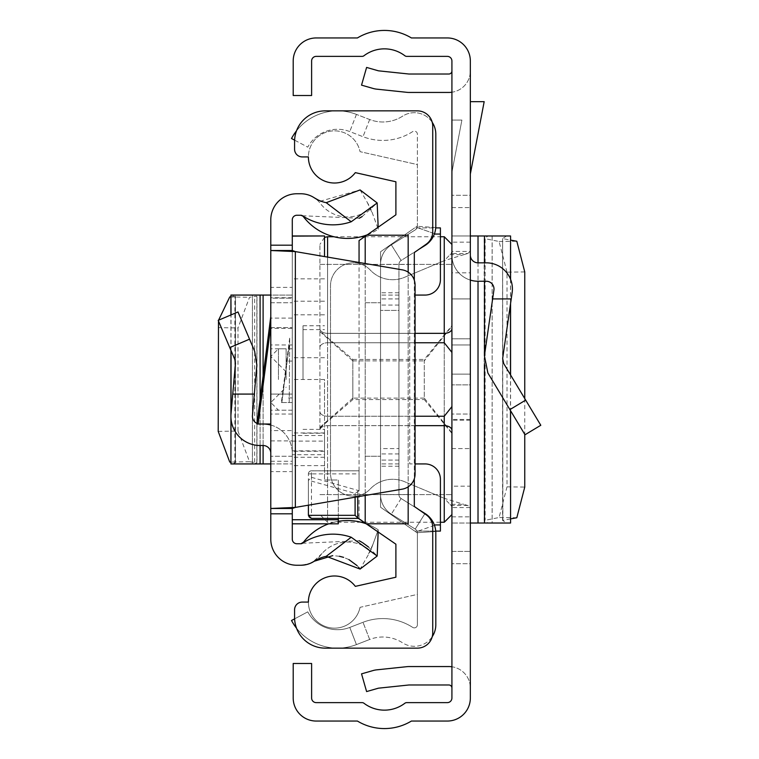 <?xml version="1.0" encoding="UTF-8"?>
<svg xmlns="http://www.w3.org/2000/svg" width="759" height="759" viewBox="0 0 759 759"><rect width="100%" height="100%" fill="white"/><g stroke="black" fill="none" stroke-linecap="round" stroke-linejoin="round"><path stroke-width="0.57" stroke-dasharray="3.79 2.85" d="M467.696 505.475L451.14 505.475L451.918 507.562L470.343 507.562L467.696 505.475L463.825 504.346L450.002 504.346L444.252 498.331L444.252 260.669L404.5 277.329A30.702 30.702 0 0 1 370.288 270.071A23.026 23.026 0 0 0 330.497 285.858L330.497 473.142A23.026 23.026 0 0 0 370.288 488.929A30.702 30.702 0 0 1 404.5 481.671L444.252 498.331L444.252 260.669L451.14 253.525L451.918 251.438L470.343 251.438L470.343 698.024A23.026 23.026 0 0 1 447.317 721.05L411.406 721.05A52.191 52.191 0 0 1 357.423 721.05L316.228 721.05A23.026 23.026 0 0 1 293.202 698.024L293.202 663.489L311.617 663.489L311.617 698.024A4.601 4.601 0 0 0 316.228 702.625L362.1 702.625A3.074 3.074 0 0 1 363.959 703.251A33.776 33.776 0 0 0 404.86 703.251A3.074 3.074 0 0 1 406.72 702.625L447.317 702.625A4.601 4.601 0 0 0 451.918 698.024L451.918 551.423L470.343 551.423L451.918 551.423L451.918 60.976A4.601 4.601 0 0 0 447.317 56.375L406.72 56.375A3.074 3.074 0 0 1 404.86 55.749A33.776 33.776 0 0 0 363.959 55.749A3.074 3.074 0 0 1 362.1 56.375L316.228 56.375A4.601 4.601 0 0 0 311.617 60.976L311.617 95.511L293.202 95.511L293.202 60.976A23.026 23.026 0 0 1 316.228 37.95L357.423 37.95A52.191 52.191 0 0 1 411.406 37.95L447.317 37.95A23.026 23.026 0 0 1 470.343 60.976L470.343 251.438L467.696 253.525L451.14 253.525M450.002 254.654L463.825 254.654L444.252 260.669L404.5 277.329A30.702 30.702 0 0 1 370.288 270.071A23.026 23.026 0 0 0 330.497 285.858L330.497 473.142A23.026 23.026 0 0 0 370.288 488.929A30.702 30.702 0 0 1 404.5 481.671L444.252 498.331L463.825 504.346M470.343 344.966L451.918 344.966L451.918 414.034L451.918 344.966L451.918 414.034L451.918 344.966L470.343 344.966L470.343 414.034L451.918 414.034L470.343 414.034L470.343 344.966M451.918 374.13L451.918 420.182L451.918 374.13L451.918 420.182L451.918 374.13L470.343 374.13L470.343 338.818L451.918 338.818L470.343 338.818L470.343 420.182L470.343 374.13L451.918 374.13M470.343 280.099A26.1 26.1 0 0 1 451.918 255.157L451.918 298.913L470.343 298.913L470.343 255.157L470.343 448.578L470.343 298.913L451.918 298.913L451.918 448.578L451.918 255.157A26.1 26.1 0 0 0 478.018 281.257L486.31 281.257A7.675 7.675 0 0 1 493.91 290.023L492.629 298.913L511.234 298.913L512.135 292.651A26.1 26.1 0 0 0 486.31 262.832L478.018 262.832A7.675 7.675 0 0 1 470.343 255.157M470.343 563.709L470.343 688.043L470.343 563.709L451.918 563.709L451.918 666.772L451.918 563.709L470.343 563.709M470.343 384.87L470.343 420.182L470.343 384.87L451.918 384.87L470.343 384.87M470.343 195.291L470.343 70.957L470.343 195.291L451.918 195.291L451.918 92.228L451.918 195.291L470.343 195.291M451.918 272.813L451.918 523.027L451.918 235.973L451.918 272.813L470.343 272.813L470.343 235.973L451.918 235.973L470.343 235.973L470.343 523.027L492.145 523.027L488.122 523.027L484.157 520.389L484.157 238.611L488.122 235.973L492.126 235.973L492.126 523.027M470.343 272.813L470.343 486.187L451.918 486.187M451.918 516.851L470.343 516.851L470.343 486.187M470.343 516.851L470.343 523.027L451.918 523.027L470.343 523.027M470.343 174.01L470.343 101.659L470.343 174.01L484.176 101.659L470.343 101.659M451.918 172.265L451.918 120.074L461.899 120.074L451.918 172.265L451.918 120.074L461.899 120.074L451.918 172.265M451.918 70.957L451.918 92.228L451.918 70.957A3.074 3.074 0 0 1 448.854 74.021L409.101 74.021A3.074 3.074 0 0 1 408.778 74.002L378.675 70.843A3.074 3.074 0 0 1 378.153 70.739L366.606 67.428L361.531 85.141L373.077 88.452A21.489 21.489 0 0 0 376.749 89.164L406.852 92.323A21.489 21.489 0 0 0 409.101 92.446L448.854 92.446A21.489 21.489 0 0 0 470.343 70.957A21.489 21.489 0 0 1 451.918 92.228M451.918 688.043L451.918 666.772L451.918 688.043A3.074 3.074 0 0 0 448.854 684.979L409.101 684.979A3.074 3.074 0 0 0 408.778 684.997L378.675 688.157A3.074 3.074 0 0 0 378.153 688.261L366.606 691.572L361.531 673.859L373.077 670.548A21.489 21.489 0 0 1 376.749 669.836L406.852 666.677A21.489 21.489 0 0 1 409.101 666.554L448.854 666.554A21.489 21.489 0 0 1 470.343 688.043A21.489 21.489 0 0 0 451.918 666.772M451.918 207.577L470.343 207.577L451.918 207.577M463.825 254.654L467.696 253.525M451.14 505.475L450.002 504.346M511.234 298.913L502.657 358.447L503.672 363.495L540.797 425.277L525.01 434.765L487.885 372.982L484.422 355.819L492.629 298.913M451.918 448.578L470.343 448.578L451.918 448.578M470.343 235.973L492.126 235.973M488.122 235.973L510.484 235.973M510.57 518.89L502.6 520.418L506.604 523.027L510.484 523.027M506.604 523.027L488.122 523.027M506.604 235.973L502.6 238.582L510.57 240.11M502.866 520.285L502.6 238.582L502.866 520.285M524.754 398.57L524.754 434.338M524.754 271.912L507.021 272.168L507.021 486.832L524.754 487.088M507.021 272.168L499.08 241.495L484.242 238.506L484.242 520.494L499.08 517.505L507.021 486.832M415.078 425.657L327.584 425.657L327.584 522.258L327.584 425.657A7.675 4.706 180 0 0 319.909 430.362L319.909 244.417L319.909 430.362A7.675 4.706 0 0 1 327.584 425.657L444.252 425.657L444.252 522.258M451.918 433.38L451.918 514.583L451.918 418.237L451.918 432.848L424.29 398.114L424.29 360.886L451.918 326.152L451.918 340.763L451.918 325.62L424.29 359.424L424.29 399.576L451.918 433.38L451.918 494.631L451.918 432.848M444.252 236.742L444.252 342.764L451.842 352.299L451.918 353.4L451.918 340.763M451.918 296.608L451.918 244.417L451.918 296.608M451.918 352.024L451.918 406.976L451.842 352.299M319.909 331.569L352.84 360.886L352.84 379.5L352.84 359.424L319.909 330.981M352.84 360.886L424.29 360.886M451.918 326.152L451.918 325.62M451.842 406.701L451.918 405.6L451.918 406.976L451.918 405.6L451.842 406.701L444.252 416.236L327.584 416.236L415.078 416.236M319.909 428.019L352.84 399.576L424.29 399.576M319.909 494.631L451.918 494.631L319.909 494.631M352.84 399.576L352.84 379.5L352.84 398.114L424.29 398.114M352.84 359.424L424.29 359.424M319.909 264.369L451.918 264.369L319.909 264.369M352.84 398.114L319.909 427.431M451.918 418.237L451.918 406.976M294.615 140.149L307.765 147.161A33.776 33.776 0 0 1 349.776 131.573L363.001 136.705A54.876 54.876 0 0 0 412.649 131.62A3.074 3.074 0 0 1 417.384 134.201L417.384 225.992A4.601 4.601 0 0 1 415.22 229.901A4.601 4.601 0 0 0 417.118 227.529L417.374 226.305L417.118 227.529A4.601 4.601 0 0 1 415.22 229.901L391.34 244.863A23.026 23.026 0 0 0 380.544 264.369A23.026 23.026 0 0 1 391.34 244.863A23.026 23.026 0 0 0 380.544 264.369L380.544 494.631A23.026 23.026 0 0 0 391.34 514.137A23.026 23.026 0 0 1 380.544 494.631A23.026 23.026 0 0 0 391.34 514.137L415.22 529.099A4.601 4.601 0 0 1 417.384 533.008L417.384 624.799A3.074 3.074 0 0 1 412.649 627.38A54.876 54.876 0 0 0 363.001 622.295L349.776 627.427A33.776 33.776 0 0 1 307.765 611.839L291.513 620.501A52.191 52.191 0 0 0 356.436 644.6A52.191 52.191 0 0 1 296.532 628.196M296.532 130.804A52.191 52.191 0 0 1 356.436 114.4A52.191 52.191 0 0 0 291.513 138.499L307.765 147.161A33.776 33.776 0 0 1 349.776 131.573L363.001 136.705A54.876 54.876 0 0 0 412.649 131.62A3.074 3.074 0 0 1 417.384 134.201L417.384 225.992A4.601 4.601 0 0 1 415.22 229.901L391.34 244.863A23.026 23.026 0 0 0 380.544 264.369L380.544 494.631A23.026 23.026 0 0 0 391.34 514.137L415.22 529.099A4.601 4.601 0 0 1 417.384 533.008L417.384 624.799A3.074 3.074 0 0 1 412.649 627.38A54.876 54.876 0 0 0 363.001 622.295L349.776 627.427A33.776 33.776 0 0 1 307.765 611.839L294.615 618.851M380.544 448.578L380.544 295.071L380.544 463.929L380.544 295.071L380.544 463.929L380.544 295.071L380.544 463.929L380.544 448.578L398.959 448.578L398.959 463.929L398.959 295.071L398.959 463.929L398.959 295.071L398.959 463.929L398.959 310.422L398.959 448.578L380.544 448.578M380.544 494.631L380.544 264.369L380.544 494.631M432.241 122.341A21.489 21.489 0 0 0 402.64 116.146A36.46 36.46 0 0 1 369.661 119.524L356.436 114.4L369.661 119.524A36.46 36.46 0 0 0 402.64 116.146A21.489 21.489 0 0 1 435.808 134.201L435.808 225.992A23.026 23.026 0 0 1 425.002 245.508A23.026 23.026 0 0 0 434.49 233.668A23.026 23.026 0 0 1 425.002 245.508L401.122 260.47L391.34 244.863L415.22 229.901L391.34 244.863L401.122 260.47A4.601 4.601 0 0 0 398.959 264.369A4.601 4.601 0 0 1 401.122 260.47A4.601 4.601 0 0 0 398.959 264.369L398.959 494.631A4.601 4.601 0 0 0 401.122 498.53A4.601 4.601 0 0 1 398.959 494.631A4.601 4.601 0 0 0 401.122 498.53L418.892 509.669M417.374 532.695L417.118 531.471A4.601 4.601 0 0 0 415.22 529.099A4.601 4.601 0 0 1 417.118 531.471L417.374 532.695L435.751 531.471L434.49 525.332L435.751 531.471L417.374 532.695M424.812 513.805L415.22 529.099L391.34 514.137L415.22 529.099L425.002 513.492A23.026 23.026 0 0 1 434.49 525.332A23.026 23.026 0 0 0 425.002 513.492A23.026 23.026 0 0 1 435.808 533.008L435.808 624.799A21.489 21.489 0 0 1 402.64 642.854A36.46 36.46 0 0 0 369.661 639.476L356.436 644.6L349.776 627.427L356.436 644.6L369.661 639.476L363.001 622.295L369.661 639.476A36.46 36.46 0 0 1 402.64 642.854A21.489 21.489 0 0 0 432.241 636.659M418.892 249.332L401.122 260.47A4.601 4.601 0 0 0 398.959 264.369L398.959 494.631A4.601 4.601 0 0 0 401.122 498.53L425.002 513.492L401.122 498.53L425.002 513.492L415.22 529.099L425.002 513.492M434.49 233.668L435.751 227.529L434.49 233.668L417.118 227.529L434.49 233.668M398.959 310.422L398.959 295.071L398.959 310.422L380.544 310.422L398.959 310.422M398.959 494.631L398.959 264.369L398.959 494.631M398.959 295.071L380.544 295.071L398.959 295.071M398.959 463.929L380.544 463.929L398.959 463.929M398.959 460.087L380.544 460.087L398.959 460.087M398.959 298.913L380.544 298.913L398.959 298.913M435.751 227.529L417.374 226.305L435.751 227.529M355.326 172.635A26.1 26.1 0 0 1 308.391 156.914A26.1 26.1 0 0 1 360.051 151.667L417.384 164.589L417.384 225.992L380.544 251.789L380.544 507.211L380.544 251.789L380.544 507.211L417.384 533.008L417.384 594.411L360.051 607.333A26.1 26.1 0 0 1 308.391 602.086A26.1 26.1 0 0 1 355.326 586.365L395.894 577.219L395.894 544.194L359.054 518.397L359.054 240.603L395.894 214.806L395.894 181.78L355.326 172.635M360.051 607.333A26.1 26.1 0 0 1 308.391 602.086L302.253 602.086A7.675 7.675 0 0 0 294.577 609.762L294.577 617.437A30.702 30.702 0 0 0 325.279 648.139L417.384 648.139A15.351 15.351 0 0 0 432.734 632.788L432.734 527.344A15.351 15.351 0 0 0 426.188 514.773L414.31 506.462L414.31 252.538L426.188 244.227A15.351 15.351 0 0 0 432.734 231.656L432.734 126.212A15.351 15.351 0 0 0 417.384 110.861L325.279 110.861A30.702 30.702 0 0 0 294.577 141.563L294.577 149.238A7.675 7.675 0 0 0 302.253 156.914L308.391 156.914A26.1 26.1 0 0 1 360.051 151.667L417.384 164.589L417.384 225.992L380.544 251.789L380.544 507.211L417.384 533.008L417.384 594.411L360.051 607.333M435.723 531.091L414.642 531.091L380.544 507.211L414.642 531.091L440.41 531.091L440.41 479.28A15.351 15.351 0 0 0 425.059 463.929L409.708 463.929L409.708 295.071L409.708 463.929L415.078 463.929M359.007 518.359L359.054 515.323L311.465 515.323L311.465 473.882L359.054 473.882L359.054 470.808L311.465 470.846L311.465 477.316L308.391 480.485L308.391 473.882L308.391 505.181L308.391 480.485M311.465 477.316L359.054 490.712L359.054 470.846M359.054 490.712L359.054 262.472M359.054 473.882L359.054 515.323M414.31 280.204L414.31 478.796M380.544 251.789L414.642 227.909L380.544 251.789M365.193 302.746L365.193 456.254L380.544 456.254L365.193 456.254L365.193 302.746L380.544 302.746L365.193 302.746M359.054 490.769L355.098 493.378L308.401 480.238M365.193 522.695L365.193 494.545L408.171 494.545L408.171 523.795M408.171 235.205L408.171 264.455L365.193 264.455L365.193 236.305M408.171 486.823L408.171 272.177M365.193 263.525L365.193 495.475M365.193 264.455L365.193 494.545M408.171 494.545L408.171 264.455M308.391 515.323L311.465 515.323L311.465 518.397A3.074 3.074 0 0 1 308.391 515.323A3.074 3.074 0 0 0 311.465 518.397L359.054 518.397M359.054 470.808L311.465 470.808L359.054 470.808M415.078 295.071L425.059 295.071A15.351 15.351 0 0 0 440.41 279.72L440.41 227.909L414.642 227.909L435.723 227.909M308.391 473.882A3.074 3.027 0 0 1 311.465 470.846L311.465 473.882L308.391 473.882A3.074 3.074 0 0 1 311.465 470.808A3.074 3.074 0 0 0 308.391 473.882A3.074 3.074 0 0 1 311.465 470.808M270.783 424.015L270.783 316.588L270.783 424.015L256.912 424.015M281.361 402.526L292.281 402.526L289.207 402.526L289.72 337.746L289.207 402.526L281.361 402.526L289.72 337.746L292.281 337.746L292.281 402.526L292.281 337.746M270.783 379.5L270.783 344.966L270.783 379.5M292.281 379.5L292.281 523.833L292.281 235.954L292.281 379.5L324.51 379.519L324.51 480.011L324.51 454.688L292.281 454.688M292.281 430.59L292.281 295.071L292.281 463.929L292.281 430.59L270.783 430.59L270.783 463.929L292.281 463.929L270.783 463.929L270.783 298.145L292.281 298.145L292.281 327.613L292.281 298.145L270.783 298.145M270.783 430.59L270.783 328.41L292.281 328.41M292.281 297.727L270.783 297.727L270.783 328.41M270.783 297.727L270.783 295.071L252.415 295.071L254.331 295.071L256.969 296.333L256.969 462.667L254.331 463.929L252.443 463.929L252.443 295.071M270.783 316.588L270.783 425.04A29.165 29.165 0 0 0 263.107 424.015L260.09 424.015A7.675 7.675 0 0 1 252.443 415.676L254.331 394.082L232.757 394.082L231.03 413.797A29.165 29.165 0 0 0 260.09 445.505L263.107 445.505A7.675 7.675 0 0 1 270.783 453.18L270.783 425.04A29.165 29.165 0 0 1 292.281 453.18A29.165 29.165 0 0 0 270.783 425.04M359.244 218.241L302.471 215.755A3.074 3.074 0 0 0 300.792 215.252A3.074 3.074 0 0 1 303.239 216.457A55.644 55.644 0 0 0 378.238 229.199L370.534 208.042A34.155 34.155 0 0 1 320.345 203.459A24.563 24.563 0 0 0 300.792 193.754L296.883 193.754A26.1 26.1 0 0 0 270.783 219.854L270.783 287.395L292.281 287.395L292.281 318.097L270.783 318.097L270.783 295.071L292.281 295.071L270.783 295.071M252.443 463.929L270.783 463.929L270.783 318.097M270.783 471.605L270.783 539.146A26.1 26.1 0 0 0 296.883 565.246L300.792 565.246A24.563 24.563 0 0 0 320.345 555.541A34.155 34.155 0 0 1 370.534 550.958L378.238 529.801A55.644 55.644 0 0 0 303.239 542.543A3.074 3.074 0 0 1 300.792 543.748L296.883 543.748A4.601 4.601 0 0 1 292.281 539.146L292.281 471.605L270.783 471.605M270.783 440.903L292.281 440.903L292.281 471.605M292.281 440.903L292.281 318.097M303.239 216.457A3.074 3.074 0 0 0 300.792 215.252L296.883 215.252A4.601 4.601 0 0 0 292.281 219.854L292.281 287.395M292.281 250.508L292.281 508.492M292.281 394.082L292.281 327.613L292.281 453.18L292.281 394.082L270.783 394.082L292.281 394.082M368.523 547.011L377.185 556.034L360.098 569.07L370.534 550.958L378.238 529.801A55.644 55.644 0 0 0 367.356 524.213M362.745 542.799L362.09 542.391M359.263 540.769L302.471 543.245A3.074 3.074 0 0 1 300.792 543.748M358.713 567.371L357.062 565.607M348.912 559.601L343.637 557.362M339.396 556.262L332.736 555.645M311.38 562.836L309.378 563.69M306.494 564.573L303.932 565.038M362.081 216.609L377.185 202.966L360.098 189.93L320.696 201.078L320.345 203.459A24.563 24.563 0 0 0 314.245 197.767M317.86 199.835L320.696 201.078M402.317 269.862L295.346 251.59L295.346 507.41L402.317 489.138A15.351 15.351 0 0 0 415.078 474.005L415.078 284.995A15.351 15.351 0 0 0 402.317 269.862M292.281 456.254L270.783 456.254L292.281 456.254M270.783 302.746L292.281 302.746L270.783 302.746M367.356 234.787A55.644 55.644 0 0 0 378.238 229.199L370.534 208.042A34.155 34.155 0 0 1 320.345 203.459M378.162 227.226L378.238 229.199M360.098 189.93L370.534 208.042M300.792 565.246A24.563 24.563 0 0 0 320.345 555.541A34.155 34.155 0 0 1 370.534 550.958M338.324 521.329A55.644 55.644 0 0 0 328.723 523.833M378.162 531.774L378.238 529.801M263.107 424.015L260.09 424.015A7.675 7.675 0 0 1 256.997 423.37M232.757 394.082L235.451 363.286L234.873 359.614L218.203 320.355L237.984 311.958L254.654 351.218L256.855 365.155L254.331 394.082M254.331 463.929L231.03 463.929M230.916 296.826L235.451 296.304L231.03 295.071M232.757 295.071L254.331 295.071M232.757 463.929L235.451 462.696L230.916 462.174M234.873 296.446L235.451 296.304L235.451 462.696L234.873 462.554L234.873 296.446M218.488 321.019L218.564 320.203M218.203 431.387L237.984 431.046L237.984 327.954L218.203 327.613M237.984 431.046L249.54 461.728L256.855 462.772L256.855 296.228L249.54 297.272L237.984 327.954M303.021 379.5L303.021 325.772L303.021 379.5M324.51 236.134L324.51 256.57M292.281 441.093L324.51 441.093L324.51 451.273L324.51 379.5M324.51 441.093L324.51 432.953L324.51 435.514L292.281 435.514M292.281 450.855L324.51 450.855L324.51 435.514M324.51 450.855L324.51 454.688M338.324 523.786L338.324 480.011L324.51 480.011L338.324 480.011L338.324 518.397M324.51 278.838L292.281 278.838M324.51 465.628L292.281 465.628M286.134 379.5L286.134 348.798L286.134 379.5M509.887 409.604L525.674 400.116M470.343 419.452L451.918 419.452L470.343 419.452M478.018 262.832L478.018 281.257M484.47 262.832L484.47 281.257M484.47 355.487L484.47 363.58M510.484 279.113L510.484 304.103M510.484 374.832L510.484 410.6M478.018 235.973L478.018 523.027M485.143 238.971L485.143 520.029M484.47 235.973L484.47 523.027M499.08 241.495L516.803 241.239M516.803 517.761L499.08 517.505M470.343 242.149L451.918 242.149M327.584 257.102L327.584 342.764L444.252 342.764M415.078 342.764L327.584 342.764A7.675 4.706 0 0 0 319.909 347.47A7.675 4.706 180 0 1 327.584 342.764L327.584 416.236A7.675 4.706 180 0 1 319.909 411.53A7.675 4.706 0 0 0 327.584 416.236L327.584 236.742M451.918 328.638L451.918 328.638A7.675 4.706 180 0 1 444.252 333.343L327.584 333.343A7.675 4.706 180 0 1 319.909 328.638A7.675 4.706 0 0 0 327.584 333.343L415.078 333.343M444.252 416.236L444.252 425.657A7.675 4.706 0 0 1 451.918 430.362L451.918 430.362M327.584 420.951L327.584 416.236L327.584 420.951M369.661 119.524L363.001 136.705L369.661 119.524M356.436 114.4L349.776 131.573L356.436 114.4M401.122 260.47L391.34 244.863L401.122 260.47M401.122 498.53L391.34 514.137L401.122 498.53M398.959 466.235L380.544 466.235M398.959 453.948L380.544 453.948M398.959 305.052L380.544 305.052M398.959 292.765L380.544 292.765M434.49 525.332L417.118 531.471L434.49 525.332M440.41 524.943L434.347 524.943M357.755 491.064L357.755 496.747M355.098 497.202L355.098 493.378M440.41 234.057L434.347 234.057M270.783 325.877L258.107 424.015M281.855 402.526L289.207 345.62L281.855 402.526M249.54 339.178L229.759 347.575M270.783 327.613L292.281 327.613L270.783 327.613M263.107 445.505L263.107 376.018M260.09 445.505L260.09 399.443M231.03 418.883L231.03 413.797M231.03 350.573L231.03 314.909M263.107 463.929L263.107 295.071M254.654 462.212L254.654 296.788M260.09 463.929L260.09 295.071M249.54 461.728L229.759 462.07M229.759 296.93L249.54 297.272M270.783 461.273L292.281 461.273M324.51 357.717L292.281 357.717M324.51 301.219L292.281 301.219M324.51 457.288L292.281 457.288M324.51 314.814L292.281 314.814M278.458 379.5L278.458 348.798L278.458 379.5M470.343 420.182L451.918 420.182L470.343 420.182M510.57 279.312L510.57 303.543M510.57 374.974L510.57 410.733M502.581 238.611L502.581 520.389M492.145 235.973L492.145 523.027M361.18 522.258L327.584 522.258L319.909 514.583M324.51 237.377L319.909 244.417M333.894 236.742L361.18 236.742M364.567 236.742L440.41 236.742M440.41 522.258L364.567 522.258M292.281 348.798L270.783 348.798M292.281 344.966L270.783 344.966M292.281 414.034L270.783 414.034M367.204 202.255L372.935 214.636M372.935 544.364L367.204 556.745M322.063 553.463L313.524 561.404L309.909 563.377L301.589 565.227M292.281 410.202L270.783 410.202M230.916 350.307L230.916 314.957M235.48 462.667L235.48 296.333M252.415 463.929L252.415 295.071M303.021 325.772L324.51 325.772M292.281 361.075L286.134 361.075M292.281 397.925L286.134 397.925M324.51 451.273L292.281 451.273M324.51 432.953L292.281 432.953M303.021 433.228L324.51 433.228M286.134 371.825L270.783 356.474L278.458 348.798L286.134 348.798M286.134 410.202L278.458 410.202L270.783 402.526L286.134 387.175M303.021 329.615L324.51 329.615M303.021 429.385L324.51 429.385"/><path stroke-width="1.14" d="M470.343 698.024L470.343 60.976A23.026 23.026 0 0 0 447.317 37.95L411.406 37.95A52.191 52.191 0 0 0 357.423 37.95L316.228 37.95A23.026 23.026 0 0 0 293.202 60.976L293.202 95.511L311.617 95.511L311.617 60.976A4.601 4.601 0 0 1 316.228 56.375L362.1 56.375A3.074 3.074 0 0 0 363.959 55.749A33.776 33.776 0 0 1 404.86 55.749A3.074 3.074 0 0 0 406.72 56.375L447.317 56.375A4.601 4.601 0 0 1 451.918 60.976L451.918 698.024A4.601 4.601 0 0 1 447.317 702.625L406.72 702.625A3.074 3.074 0 0 0 404.86 703.251A33.776 33.776 0 0 1 363.959 703.251A3.074 3.074 0 0 0 362.1 702.625L316.228 702.625A4.601 4.601 0 0 1 311.617 698.024L311.617 663.489L293.202 663.489L293.202 698.024A23.026 23.026 0 0 0 316.228 721.05L357.423 721.05A52.191 52.191 0 0 0 411.406 721.05L447.317 721.05A23.026 23.026 0 0 0 470.343 698.024M451.918 666.772A21.489 21.489 0 0 0 448.854 666.554L409.101 666.554A21.489 21.489 0 0 0 406.852 666.677L376.749 669.836A21.489 21.489 0 0 0 373.077 670.548L361.531 673.859L366.606 691.572L378.153 688.261A3.074 3.074 0 0 1 378.675 688.157L408.778 684.997A3.074 3.074 0 0 1 409.101 684.979L448.854 684.979A3.074 3.074 0 0 1 451.918 688.043M451.918 92.228A21.489 21.489 0 0 1 448.854 92.446L409.101 92.446A21.489 21.489 0 0 1 406.852 92.323L376.749 89.164A21.489 21.489 0 0 1 373.077 88.452L361.531 85.141L366.606 67.428L378.153 70.739A3.074 3.074 0 0 0 378.675 70.843L408.778 74.002A3.074 3.074 0 0 0 409.101 74.021L448.854 74.021A3.074 3.074 0 0 0 451.918 70.957M470.343 280.099A26.1 26.1 0 0 0 478.018 281.257L486.31 281.257A7.675 7.675 0 0 1 493.91 290.023L484.422 355.819L487.885 372.982L525.01 434.765L540.797 425.277L503.672 363.495L502.657 358.447L512.135 292.651A26.1 26.1 0 0 0 486.31 262.832L478.018 262.832A7.675 7.675 0 0 1 470.343 255.157M511.234 298.913L492.629 298.913M510.484 279.113L510.57 235.973L470.343 235.973M510.484 410.6L510.57 523.027L470.343 523.027M510.57 240.11L516.803 241.239L524.754 271.912L524.754 398.57M524.754 434.338L524.754 487.088L516.803 517.761L510.57 518.89M470.343 101.659L484.176 101.659L470.343 174.01M415.078 416.236L444.252 416.236L451.842 406.701L451.918 405.61L451.842 406.701M451.842 352.299L451.918 353.4L451.842 352.299L444.252 342.764L415.078 342.764M451.918 340.763L451.918 352.024M451.918 406.976L451.918 418.237M432.241 122.341A21.489 21.489 0 0 1 435.808 134.201L435.808 225.992A23.026 23.026 0 0 1 425.002 245.508L418.892 249.332M418.892 509.669L425.002 513.492A23.026 23.026 0 0 1 435.808 533.008L435.808 624.799A21.489 21.489 0 0 1 432.241 636.659M294.615 140.149L291.513 138.499A52.191 52.191 0 0 1 296.532 130.804M296.532 628.196A52.191 52.191 0 0 1 291.513 620.501L294.615 618.851M414.31 280.204L414.31 252.538L426.188 244.227A15.351 15.351 0 0 0 432.734 231.656L432.734 126.212A15.351 15.351 0 0 0 417.384 110.861L325.279 110.861A30.702 30.702 0 0 0 294.577 141.563L294.577 149.238A7.675 7.675 0 0 0 302.253 156.914L308.391 156.914A26.1 26.1 0 0 0 355.326 172.635L395.894 181.78L395.894 214.806L359.054 240.603L359.054 262.472M415.078 463.929L425.059 463.929A15.351 15.351 0 0 1 440.41 479.28L440.41 531.091L435.723 531.091M357.755 496.747L357.755 517.989L395.894 544.194L395.894 577.219L355.326 586.365A26.1 26.1 0 0 0 308.391 602.086L302.253 602.086A7.675 7.675 0 0 0 294.577 609.762L294.577 617.437A30.702 30.702 0 0 0 325.279 648.139L417.384 648.139A15.351 15.351 0 0 0 432.734 632.788L432.734 527.344A15.351 15.351 0 0 0 426.188 514.773L414.31 506.462L414.31 478.796M408.171 486.823L408.171 523.795L366.758 523.795M408.171 272.177L408.171 235.205L366.758 235.205M365.193 236.305L365.193 263.525M365.193 495.475L365.193 522.695M359.054 518.397L311.465 518.397L308.391 515.323L308.391 505.181L308.391 515.323L355.098 515.323L355.098 497.202M435.723 227.909L440.41 227.909L440.41 279.72A15.351 15.351 0 0 1 425.059 295.071L415.078 295.071M357.755 517.989L355.098 515.323M256.997 423.37A7.675 7.675 0 0 1 252.443 415.676L256.855 365.155L254.654 351.218L237.984 311.958L218.203 320.355L234.873 359.614L235.451 363.286L231.03 413.797A29.165 29.165 0 0 0 260.09 445.505L263.107 445.505A7.675 7.675 0 0 1 270.783 453.18L270.783 424.015L256.912 424.015L270.783 316.588L270.783 287.395M258.107 424.015L270.783 325.877L270.783 424.015M270.783 325.877L270.783 298.145M270.783 513.815L270.783 508.492L292.281 508.492L292.281 513.815L270.783 513.815L270.783 539.146A26.1 26.1 0 0 0 296.883 565.246L300.792 565.246A24.563 24.563 0 0 0 314.245 561.233A34.155 34.155 0 0 1 326.218 556.319L360.098 569.07L377.185 556.034L351.208 537.239L326.218 556.319M292.281 508.492L295.346 507.41L295.346 251.59L270.783 250.508L270.783 508.492L295.346 507.41L402.317 489.138A15.351 15.351 0 0 0 415.078 474.005L415.078 284.995A15.351 15.351 0 0 0 402.317 269.862L295.346 251.59L292.281 250.508L270.783 250.508L270.783 219.854A26.1 26.1 0 0 1 296.883 193.754L300.792 193.754A24.563 24.563 0 0 1 314.245 197.767L317.86 199.835M270.783 471.605L270.783 463.929L263.107 463.929L263.107 445.505M351.208 221.761L377.185 202.966L360.098 189.93L326.218 202.681L351.208 221.761A55.644 55.644 0 0 1 302.471 215.755A3.074 3.074 0 0 0 300.792 215.252L296.883 215.252A4.601 4.601 0 0 0 292.281 219.854L292.281 250.508M292.281 513.815L292.281 539.146A4.601 4.601 0 0 0 296.883 543.748L300.792 543.748A3.074 3.074 0 0 0 302.471 543.245A55.644 55.644 0 0 1 351.208 537.239M368.523 547.011L362.745 542.799M362.09 542.391L359.263 540.769M328.723 523.833A55.644 55.644 0 0 0 303.543 542.135A55.644 55.644 0 0 0 303.239 542.543A3.074 3.074 0 0 1 302.471 543.245L300.792 543.748M360.098 569.07L358.713 567.371M357.062 565.607L348.912 559.601M343.637 557.362L339.396 556.262M332.736 555.645L314.245 561.233L311.38 562.836M309.378 563.69L306.494 564.573M303.932 565.038L300.792 565.246M359.244 218.241L362.081 216.609M326.218 202.681A34.155 34.155 0 0 1 314.245 197.767M302.471 215.755L303.239 216.457A55.644 55.644 0 0 0 367.356 234.787M377.185 202.966L378.162 227.226M367.356 524.213A55.644 55.644 0 0 0 338.324 521.329M377.185 556.034L378.162 531.774M270.783 425.04A29.165 29.165 0 0 0 263.107 424.015M232.757 394.082L254.331 394.082M231.03 418.883L230.916 463.929L263.107 463.929M231.03 314.909L230.916 295.071L270.783 295.071M230.916 462.174L229.759 462.07L218.203 431.387L218.488 321.019M218.564 320.203L229.759 296.93L230.916 296.826M324.51 256.57L324.51 235.954L292.281 236.134M338.324 518.397L338.324 523.833L292.281 523.786M525.674 400.116L509.887 409.604M478.018 235.973L478.018 262.832M478.018 281.257L478.018 523.027M484.47 235.973L484.47 262.832M484.47 281.257L484.47 355.487M484.47 363.58L484.47 523.027M510.484 304.103L510.484 374.832M324.51 237.377L327.584 236.742L327.584 257.102M451.918 514.583L444.252 522.258L444.252 425.657L415.078 425.657M451.918 430.362A7.675 4.706 180 0 0 444.252 425.657L444.252 416.236M415.078 333.343L444.252 333.343L444.252 236.742L451.918 244.417M444.252 342.764L444.252 333.343A7.675 4.706 0 0 0 451.918 328.638M434.347 524.943L440.41 524.943M434.347 234.057L440.41 234.057M292.281 245.185L270.783 245.185M229.759 347.575L249.54 339.178M263.107 376.018L263.107 295.071M260.09 463.929L260.09 445.505M260.09 399.443L260.09 295.071M231.03 413.797L231.03 350.573M338.324 519.735L292.281 519.735M510.57 235.973L510.57 279.312M510.57 303.543L510.57 374.974M510.57 410.733L510.57 523.027M327.584 236.742L333.894 236.742M361.18 236.742L364.567 236.742M440.41 236.742L444.252 236.742M444.252 522.258L440.41 522.258M364.567 522.258L361.18 522.258M302.775 216.03L300.792 215.252M303.543 216.856L302.85 216.106M303.543 542.135L300.991 543.748M230.916 463.929L230.916 350.307M230.916 314.957L230.916 295.071M338.324 523.833L292.281 523.833M324.51 235.954L292.281 235.954"/></g></svg>
